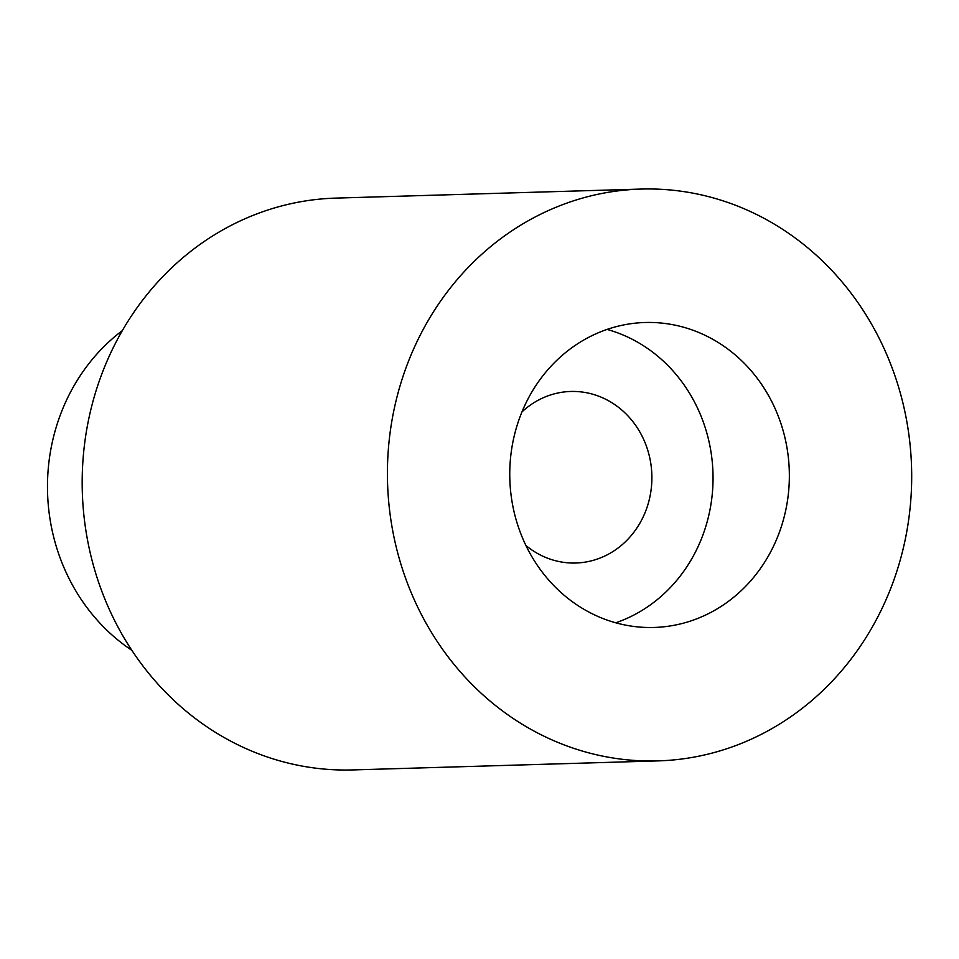 <?xml version="1.0" encoding="UTF-8"?>
<svg xmlns="http://www.w3.org/2000/svg" width="959" height="959" viewBox="0 0 959 959"><rect width="100%" height="100%" fill="white"/><g stroke="black" fill="none" stroke-linecap="round" stroke-linejoin="round"><path stroke-width="1.44" d="M641.091 189.067L335.854 198.105A286.034 262.107 88.3 0 0 104.939 599.231A286.034 262.107 88.3 0 0 352.78 769.933L658.018 760.895A286.034 262.107 88.3 0 0 888.933 359.769A286.034 262.107 88.3 0 0 641.091 189.067A286.034 262.107 88.3 0 0 410.176 590.193A286.034 262.107 88.3 0 0 658.018 760.895M122.368 330.591A190.685 174.742 88.3 0 0 62.647 564.443A190.685 174.742 88.3 0 0 131.839 650.31M525.928 545.503A85.807 78.638 88.3 0 0 575.784 563.017A85.807 78.638 88.3 0 0 645.059 442.674A85.807 78.638 88.3 0 0 570.701 391.464A85.807 78.638 88.3 0 0 521.972 411.902M521.888 536.429A152.553 139.798 88.3 0 0 654.074 627.462A152.553 139.798 88.3 0 0 777.222 413.533A152.553 139.798 88.3 0 0 645.035 322.5A152.553 139.798 88.3 0 0 521.888 536.429M615.75 622.799A152.553 139.798 88.3 0 0 700.909 415.798A152.553 139.798 88.3 0 0 607.059 329.416"/></g></svg>
